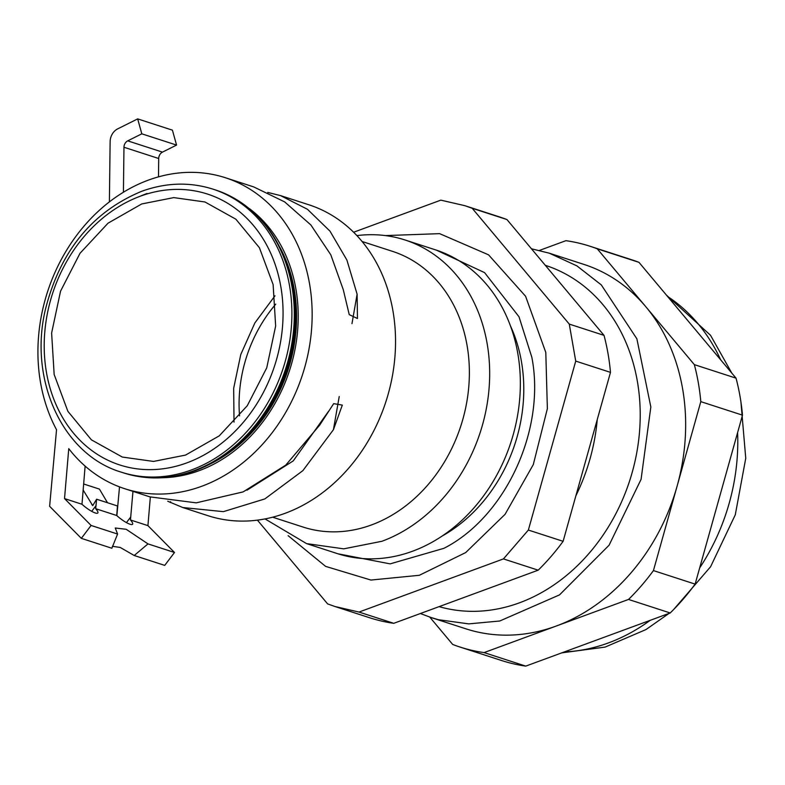 <?xml version="1.0" encoding="UTF-8"?>
<svg xmlns="http://www.w3.org/2000/svg" width="785" height="785" viewBox="0 0 785 785"><rect width="100%" height="100%" fill="white"/><g stroke="black" fill="none" stroke-linecap="round" stroke-linejoin="round"><path stroke-width="1.18" d="M545.31 265.32L545.379 265.34A178.754 146.609 108 0 1 639.608 430.739A178.754 146.609 108 0 1 519.474 602.811A178.754 146.609 108 0 1 439.09 606.638M597.267 419.475A178.754 146.609 108 0 1 575.866 495.826M306.582 543.622L337.256 553.572A159.6 130.899 -72 0 0 412.547 551.227A159.6 130.899 -72 0 0 519.807 397.593A159.6 130.899 -72 0 0 435.675 249.915L405.001 239.974A159.6 130.899 108 0 1 489.133 387.653A159.6 130.899 108 0 1 381.873 541.287L343.732 548.843L306.582 543.622L265.065 518.934M356.89 235.618A159.6 130.899 108 0 1 405.001 239.974M510.348 325.657A147.649 121.096 108 0 1 442.161 536.037M362.062 241.486L392.48 251.347A144.921 118.859 108 0 1 468.88 385.445A144.921 118.859 108 0 1 371.482 524.939A144.921 118.859 108 0 1 303.108 527.069L272.689 517.207M185.554 455.084L153.517 461.433L122.303 457.056L91.394 439.835L67.883 411.33L54.155 374.465L51.624 333.007L60.543 291.186L80.011 253.29L108.026 223.185L141.722 203.953L173.76 197.604L204.973 201.981L235.873 219.201L259.393 247.707L273.121 284.572L275.653 326.03L266.733 367.851L247.265 405.747L219.25 435.852L185.554 455.084M234.028 422.144L233.665 388.33L240.769 354.516L254.85 322.969L274.976 295.798M275.771 304.129A129.594 106.289 -72 0 0 239.553 415.864M337.972 553.798L390.165 563.865L443.947 548.313C505.599 516.864 545.977 429.542 531.828 357.244L518.993 316.757L484.571 272.621L436.391 250.15M353.603 232.242L440.827 200.146L464.877 205.69L472.207 208.29L569.272 324.097L575.729 361.1L528.364 530.052L503.44 558.91L359.01 612.055L334.959 606.511L327.63 603.91L257.421 520.151M288.134 535.674L325.589 566.368L370.932 580.056L419.347 575.287L465.701 552.571L505.079 514.312L533.3 464.583L547.371 408.642L545.791 352.426L525.597 296.269L488.555 254.831L439.639 233.655L385.396 235.588M359.01 612.055L393.756 623.319L538.186 570.175A210.674 172.788 -72 0 0 563.11 541.316L610.485 372.365A210.674 172.788 -72 0 0 604.018 335.362L506.953 219.555A210.674 172.788 -72 0 0 499.623 216.954L464.877 205.69M503.44 558.91L538.186 570.175M334.959 606.511L369.706 617.775A210.674 172.788 -72 0 0 393.756 623.319M528.364 530.052L563.11 541.316M575.729 361.1L610.485 372.365M569.272 324.097L604.018 335.362M472.207 208.29L506.953 219.555M531.455 248.786L549.314 253.192L576.916 265.889L601.29 284.896L636.88 338.816L650.834 406.983L641.08 479.35L609.072 545.222L559.519 594.883L499.751 621.004L468.763 623.879L438.579 619.728L431.21 617.579L465.927 628.834A191.52 157.078 -72 0 0 473.296 630.983A191.52 157.078 -72 0 0 556.29 626.018L628.51 599.446L670.204 612.967L525.764 666.112L484.07 652.59A210.674 172.788 -72 0 1 460.02 647.056A210.674 172.788 -72 0 1 452.69 644.446L429.768 617.098M460.02 647.056L501.723 660.568A210.674 172.788 -72 0 0 525.764 666.112M628.51 599.446A210.674 172.788 -72 0 0 653.434 570.587L677.112 486.111A191.52 157.078 -72 0 0 645.81 306.729L694.342 364.632A210.674 172.788 -72 0 1 700.799 401.635L677.112 486.111A191.52 157.078 -72 0 1 556.29 626.018L484.07 652.59M700.799 401.635L742.492 415.157A210.674 172.788 -72 0 0 736.036 378.154L638.97 262.347A210.674 172.788 -72 0 0 631.64 259.747L589.937 246.225A210.674 172.788 -72 0 0 565.897 240.681L539.432 250.425M549.314 253.192L584.03 264.447A191.52 157.078 -72 0 1 645.81 306.729L597.277 248.825A210.674 172.788 -72 0 0 589.937 246.225M742.492 415.157L695.127 584.109L653.434 570.587M670.204 612.967A210.674 172.788 -72 0 0 695.127 584.109M431.21 617.579L420.377 613.527M597.277 248.825L638.97 262.347M694.342 364.632L736.036 378.154M225.423 177.744A163.437 134.039 108 0 1 302.549 374.543A163.437 134.039 108 0 1 124.638 488.682A163.437 134.039 108 0 1 68.756 448.657L64.527 498.593L91.099 525.459L81.336 538.353L49.632 506.305L56.53 429.738A163.437 134.039 108 0 1 80.001 231.006A163.437 134.039 108 0 1 82.984 227.365A163.437 134.039 108 0 1 98.782 210.822A163.437 134.039 108 0 1 133.391 186.663A163.437 134.039 108 0 1 225.423 177.744L253.683 186.899L284.641 201.882L310.86 224.952L330.799 254.801L343.29 289.724L349.237 314.638L357.46 318.524L357.116 294.208L346.882 260.012L329.994 231.153L307.455 209.281L280.569 195.612L308.819 204.767A163.437 134.039 108 0 1 385.935 401.567A163.437 134.039 108 0 1 208.035 515.716L182.797 507.532L167.735 501.242M112.412 546.331L120.183 547.43L134.206 555.495L164.722 565.386L174.496 552.483L147.923 525.626L150.347 497.013M249.551 208.741A146.834 120.429 108 0 1 295.611 346.097A146.834 120.429 108 0 1 162.358 477.731M119.516 486.886L116.867 515.637M147.923 525.626L130.457 519.964L132.969 491.381M83.112 489.987L92.738 505.638L96.604 499.211L117.456 505.962L116.729 515.519L95.711 508.709L96.604 499.211M83.612 483.972L99.44 489.104L107.496 502.734M64.527 498.593L81.983 504.255L85.133 466.113M123.422 192.227L123.961 147.246A6.388 5.24 108 0 1 127.719 140.858L141.81 133.823L137.669 118.888L172.415 130.153L176.566 145.078L162.466 152.123A6.388 5.24 108 0 0 158.707 158.511L158.492 176.861M137.669 118.888L117.642 128.897A12.766 10.47 108 0 0 110.126 141.673L109.4 201.882M141.81 133.823L176.566 145.078M93.062 505.098L91.796 504.686M95.711 508.709A12.766 2.855 -142.9 0 1 97.831 512.978A12.766 2.855 -142.9 0 1 81.983 504.255M130.457 519.964A12.766 2.855 -142.9 0 1 132.577 524.243A12.766 2.855 -142.9 0 1 116.729 515.519M280.569 195.612L267.754 192.423M339.218 396.543L333.419 429.719L342.319 405.099L333.674 403.647L319.593 425.244L285.779 465.103L243.144 491.891L196.211 502.851L149.886 496.866L124.638 488.682M333.419 429.719L302.863 470.647L264.839 498.926L223.372 511.653L182.797 507.532M328.424 411.477L293.266 460.883L246.932 490.233M91.099 525.459L117.593 534.045L115.248 527.991L126.218 529.306L148.002 543.897L174.496 552.483M81.336 538.353L111.853 548.244L117.593 534.045M134.206 555.495L148.002 543.897M170.61 501.693L170.453 502.557M280.088 247.648A144.921 118.859 108 0 1 209.919 464.141M292.609 285.308A145.774 119.555 108 0 1 242.153 440.984L241.152 441.906A147.894 121.292 -72 0 0 292.344 283.974L292.609 285.308M147.08 193.473A147.894 121.292 -72 0 0 140.211 196.24M195.436 470.509A147.894 121.292 -72 0 0 241.152 441.906C227.13 454.937 211.734 464.543 194.994 470.755C170.688 479.537 146.913 480.263 123.657 472.933A148.748 121.999 -72 0 0 193.836 470.745A148.748 121.999 -72 0 0 293.796 327.561A148.748 121.999 -72 0 0 215.384 189.921C256.087 204.708 281.746 236.059 292.344 283.974M121.243 472.148C62.653 454.711 28.446 380.068 45.451 309.29C60.2 251.2 92.257 211.871 141.634 191.314C165.939 182.532 189.725 181.806 212.98 189.146A148.748 121.999 108 0 1 291.392 326.776A148.748 121.999 108 0 1 191.422 469.96A148.748 121.999 108 0 1 121.243 472.148L123.657 472.933M140.368 196.181A142.37 116.759 -72 0 0 46.492 372.62A142.37 116.759 -72 0 0 186.908 462.856A142.37 116.759 -72 0 0 280.785 286.417A142.37 116.759 -72 0 0 140.368 196.181M667.525 296.416A191.52 157.078 108 0 1 720.65 359.795M737.606 432.574A191.52 157.078 108 0 1 699.661 567.938M650.206 620.317A191.52 157.078 108 0 1 564.287 651.933M91.708 511.349L96.064 505.599M123.961 147.246L158.707 158.511M127.719 140.858L162.466 152.123M126.454 522.614L130.81 516.864M357.116 294.208L351.965 323.655M212.98 189.146L215.384 189.921M666.475 295.16L710.533 335.293L731.806 373.111M740.932 401.989L745.75 458.263L735.29 514.803L710.592 566.731L673.677 609.484M669.075 613.379L645.976 629.56L605.068 647.105L561.795 652.855"/></g></svg>
